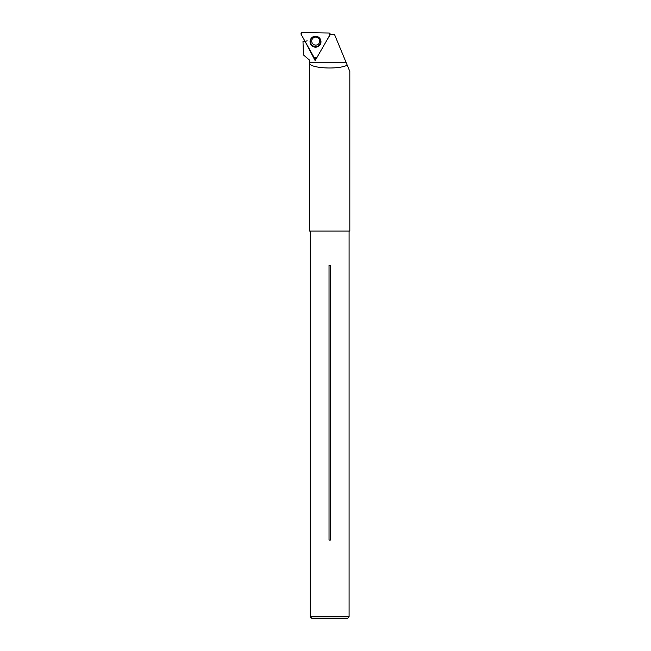<?xml version="1.0" encoding="UTF-8"?>
<svg xmlns="http://www.w3.org/2000/svg" width="651" height="651" viewBox="0 0 651 651"><rect width="100%" height="100%" fill="white"/><g stroke="black" fill="none" stroke-linecap="round" stroke-linejoin="round"><path stroke-width="0.98" d="M304.701 40.72L302.992 41.509L303.456 54.944L309.575 60.152L309.575 62.887C308.607 68.225 338.276 70.007 347.219 65.157L349.823 71.439L349.823 231.089L309.575 231.089L309.575 62.887M330.203 34.511L334.557 34.584L347.219 65.157M309.575 62.765L346.226 62.765M302.992 41.509L305.14 41.55L315.141 60.633L315.369 58.297M305.14 41.55L307.101 40.761M315.141 60.633L330.163 34.511M329.032 540.061L330.366 540.061L330.366 265.291L329.032 265.291L329.032 540.061M349.091 616.831L347.479 618.45L311.919 618.45L310.299 616.831L349.091 616.831L349.091 231.089M328.958 33.014L302.316 32.55A1.286 1.278 -159.2 0 0 301.177 34.446L314.189 57.638A1.286 1.278 -159.2 0 0 316.41 57.679L314.189 57.638L301.177 34.446L302.316 32.55L328.958 33.014L330.041 34.951L326.753 40.427L330.041 34.951A1.286 1.278 -159.2 0 0 328.958 33.014M310.812 38.905A5.477 5.444 -159.2 0 0 312.716 46.384A5.477 5.444 -159.2 0 0 320.715 40.045A5.477 5.444 -159.2 0 0 310.812 38.905M320.699 39.98A5.363 5.33 20.8 0 1 311.813 45.318A5.363 5.33 20.8 0 1 312.797 36.977M320.007 44.089A5.118 5.094 -159.2 0 0 315.678 36.375A5.118 5.094 -159.2 0 0 311.145 43.934A5.118 5.094 -159.2 0 0 320.007 44.089M311.984 39.646C312.976 37.53 314.685 36.757 317.094 37.335C319.372 38.442 320.186 40.167 319.535 42.51A4.044 4.012 20.8 0 1 314.01 44.691A4.044 4.012 20.8 0 1 312.293 39.011M310.299 616.831L310.299 231.089"/></g></svg>
